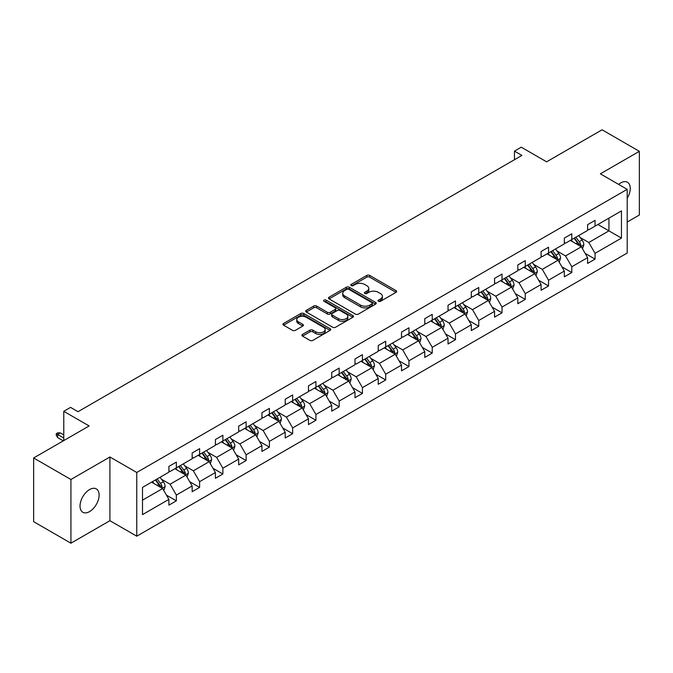 <?xml version="1.0" encoding="UTF-8"?>
<svg xmlns="http://www.w3.org/2000/svg" width="673" height="673" viewBox="0 0 673 673"><rect width="100%" height="100%" fill="white"/><g stroke="black" fill="none" stroke-linecap="round" stroke-linejoin="round"><path stroke-width="1.01" d="M378.445 301.311A1.447 0.833 0 0 0 380.489 301.311L396.044 292.334A2.069 1.195 0 0 0 396.649 291.493A2.069 1.195 0 0 0 396.044 290.643L369.696 275.434A2.069 1.195 0 0 0 366.768 275.434L351.222 284.41A1.447 0.833 0 0 0 350.793 285.007A1.447 0.833 0 0 0 351.222 285.596A1.447 0.833 0 0 0 353.266 285.596L355.277 284.435A6.621 3.828 0 0 1 364.648 284.435L366.844 285.705A6.621 3.828 0 0 1 368.787 288.406A6.621 3.828 0 0 1 366.844 291.106L364.833 292.275A1.447 0.833 0 0 0 364.404 292.864A1.447 0.833 0 0 0 364.833 293.453A1.447 0.833 0 0 0 366.878 293.453L368.897 292.292A6.621 3.828 0 0 1 378.26 292.292L380.455 293.563A6.621 3.828 0 0 1 382.399 296.263A6.621 3.828 0 0 1 380.455 298.972L378.445 300.133A1.447 0.833 0 0 0 378.016 300.722A1.447 0.833 0 0 0 378.445 301.311L378.445 300.133M89.568 511.606A13.494 7.79 120 0 0 98.384 499.711A13.494 7.79 120 0 0 96.315 488.901A13.494 7.79 120 0 0 89.568 489.565A13.494 7.79 120 0 0 80.752 501.461A13.494 7.79 120 0 0 82.821 512.279A13.494 7.79 120 0 0 89.568 511.606M627.194 198.274A13.494 7.79 120 0 0 627.455 182.248A13.494 7.79 120 0 0 620.708 182.913A13.494 7.79 120 0 0 618.63 184.385M627.194 222.048L639.35 215.024L639.35 151.324L602.074 129.796L546.602 161.823L521.255 147.185L514.466 151.105L514.466 159.711M70.926 543.204L109.918 520.692L109.918 456.984L70.926 479.496L70.926 543.204L33.65 521.676L33.65 457.976L89.122 425.95L63.775 411.312L63.775 440.579M70.926 479.496L33.65 457.976M302.514 334.414A2.069 1.195 0 0 0 301.908 335.263A2.069 1.195 0 0 0 302.514 336.105L309.908 340.378A2.069 1.195 0 0 0 312.836 340.378L330.106 330.401A2.069 1.195 0 0 0 330.712 329.56A2.069 1.195 0 0 0 330.106 328.71L303.759 313.5A2.069 1.195 0 0 0 300.831 313.5L283.56 323.477A2.069 1.195 0 0 0 282.954 324.319A2.069 1.195 0 0 0 283.56 325.168L292.486 330.317A2.069 1.195 0 0 0 295.413 330.317L302.808 326.052A2.069 1.195 0 0 0 303.414 325.21A2.069 1.195 0 0 0 302.808 324.361L298.383 321.803A5.535 3.197 0 0 1 296.759 319.549A5.535 3.197 0 0 1 300.175 316.596A5.535 3.197 0 0 1 306.215 317.286L323.553 327.297A5.535 3.197 0 0 1 325.177 329.56A5.535 3.197 0 0 1 321.761 332.512A5.535 3.197 0 0 1 315.73 331.823L312.836 330.149A2.069 1.195 0 0 0 309.908 330.149L302.514 334.414L302.514 336.105M63.775 411.312L70.556 407.392L78.009 411.699L521.92 155.413L514.466 151.105M109.918 456.984L136.762 472.48L627.194 189.332L627.194 253.04L136.762 536.188L136.762 472.48M639.35 151.324L600.358 173.836L627.194 189.332M355.428 314.098A2.069 1.195 0 0 0 358.356 314.098L375.627 304.12A2.069 1.195 0 0 0 376.232 303.279A2.069 1.195 0 0 0 375.627 302.429L349.279 287.22A2.069 1.195 0 0 0 346.351 287.22L329.08 297.197A2.069 1.195 0 0 0 328.474 298.038A2.069 1.195 0 0 0 329.08 298.888L355.428 314.098M324.613 301.63A1.447 0.833 0 0 1 326.077 301.832L326.077 300.108L352.862 315.57A2.069 1.195 0 0 1 353.468 316.419A2.069 1.195 0 0 1 352.862 317.261L335.591 327.238A2.069 1.195 0 0 1 332.664 327.238L306.324 312.028L313.711 307.788L313.711 306.064L306.324 310.337A2.069 1.195 0 0 0 305.719 311.178A2.069 1.195 0 0 0 306.324 312.028L306.324 310.337M313.711 307.788A2.069 1.195 0 0 1 316.638 307.788L316.638 306.064A2.069 1.195 0 0 0 313.711 306.064M316.638 306.064L327.322 312.238A2.069 1.195 0 0 0 330.25 312.238L335.154 309.403A2.069 1.195 0 0 0 335.76 308.562A2.069 1.195 0 0 0 335.154 307.712L324.033 301.294A1.447 0.833 0 0 1 323.604 300.705A1.447 0.833 0 0 1 324.504 299.931A1.447 0.833 0 0 1 326.077 300.108M142.499 487.412L168.898 472.177L168.898 466.406L176.351 462.107L176.351 467.87L192.158 458.75L192.158 452.979L199.612 448.672L199.612 454.443L215.419 445.316L215.419 439.553L222.872 435.246L222.872 441.017L238.679 431.889L238.679 426.118L246.133 421.811L246.133 427.582L261.94 418.455L261.94 412.692L269.402 408.385L269.402 414.156L285.209 405.028L285.209 399.257L292.662 394.958L292.662 400.721L308.47 391.593L308.47 385.831L315.923 381.524L315.923 387.295L331.73 378.167L331.73 372.396L339.184 368.097L339.184 373.86L354.991 364.741L354.991 358.97L362.444 354.663L362.444 360.434L378.251 351.306L378.251 345.535L385.705 341.236L385.705 346.999L401.512 337.88L401.512 332.109L408.965 327.801L408.965 333.572L424.772 324.445L424.772 318.682L432.234 314.375L432.234 320.146L448.033 311.019L448.033 305.248L455.495 300.94L455.495 306.711L471.302 297.584L471.302 291.821L478.755 287.514L478.755 293.285L494.562 284.157L494.562 278.386L502.016 274.088L502.016 279.85L517.823 270.731L517.823 264.96L525.277 260.653L525.277 266.424L541.084 257.296L541.084 251.525L548.537 247.227L548.537 252.989L564.344 243.87L564.344 238.099L571.798 233.792L571.798 239.563L587.605 230.435L587.605 224.673L595.067 220.365L595.067 226.136L621.457 210.893L621.457 238.099L595.067 253.334L595.067 259.105L587.605 263.412L587.605 257.641L571.798 266.769L571.798 272.531L564.344 276.839L564.344 271.068L548.537 280.195L548.537 285.966L541.084 290.273L541.084 284.502L525.277 293.63L525.277 299.392L517.823 303.7L517.823 297.929L502.016 307.056L502.016 312.827L494.562 317.126L494.562 311.363L478.755 320.491L478.755 326.254L471.302 330.561L471.302 324.79L455.495 333.917L455.495 339.688L448.033 343.987L448.033 338.225L432.234 347.344L432.234 353.115L424.772 357.422L424.772 351.651L408.965 360.778L408.965 366.549L401.512 370.848L401.512 365.086L385.705 374.205L385.705 379.976L378.251 384.283L378.251 378.512L362.444 387.64L362.444 393.402L354.991 397.709L354.991 391.938L339.184 401.066L339.184 406.837L331.73 411.144L331.73 405.373L315.923 414.501L315.923 420.263L308.47 424.57L308.47 418.799L292.662 427.927L292.662 433.698L285.209 437.997L285.209 432.234L269.402 441.362L269.402 447.124L261.94 451.432L261.94 445.661L246.133 454.788L246.133 460.559L238.679 464.858L238.679 459.095L222.872 468.215L222.872 473.985L215.419 478.293L215.419 472.522L199.612 481.649L199.612 487.42L192.158 491.719L192.158 485.956L176.351 495.076L176.351 500.847L168.898 505.154L168.898 499.383L142.499 514.618L142.499 487.412M174.862 468.736L185.891 475.104L170.092 484.232L161.461 479.252M170.092 484.232L176.351 495.076M185.891 475.104L192.158 485.956M168.898 470.797L170.092 471.487L176.351 467.87M198.123 455.301L209.16 461.678L193.353 470.797L184.722 465.817M193.353 470.797L199.612 481.649M209.16 461.678L215.419 472.522M192.158 457.371L193.353 458.061L199.612 454.443M221.383 441.875L232.421 448.243L216.613 457.371L207.982 452.391M216.613 457.371L222.872 468.215M232.421 448.243L238.679 459.095M215.419 443.944L216.613 444.626L222.872 441.017M244.644 428.44L255.681 434.817L239.874 443.944L231.243 438.956M239.874 443.944L246.133 454.788M255.681 434.817L261.94 445.661M238.679 430.51L239.874 431.2L246.133 427.582M267.904 415.014L278.942 421.382L263.135 430.51L254.503 425.529M263.135 430.51L269.402 441.362M278.942 421.382L285.209 432.234M261.94 417.083L263.135 417.765L269.402 414.156M291.165 401.588L302.202 407.956L286.395 417.083L277.764 412.095M286.395 417.083L292.662 427.927M302.202 407.956L308.47 418.799M285.209 403.649L286.395 404.338L292.662 400.721M314.434 388.153L325.463 394.521L309.656 403.649L301.033 398.668M309.656 403.649L315.923 414.501M325.463 394.521L331.73 405.373M308.47 390.222L309.656 390.912L315.923 387.295M337.695 374.726L348.723 381.095L332.925 390.222L324.293 385.234M332.925 390.222L339.184 401.066M348.723 381.095L354.991 391.938M331.73 376.787L332.925 377.477L339.184 373.86M360.955 361.292L371.992 367.668L356.185 376.787L347.554 371.807M356.185 376.787L362.444 387.64M371.992 367.668L378.251 378.512M354.991 363.361L356.185 364.051L362.444 360.434M384.216 347.865L395.253 354.234L379.446 363.361L370.815 358.381M379.446 363.361L385.705 374.205M395.253 354.234L401.512 365.086M378.251 349.926L379.446 350.616L385.705 346.999M407.476 334.431L418.513 340.807L402.706 349.926L394.075 344.946M402.706 349.926L408.965 360.778M418.513 340.807L424.772 351.651M401.512 336.5L402.706 337.19L408.965 333.572M430.737 321.004L441.774 327.372L425.967 336.5L417.336 331.52M425.967 336.5L432.234 347.344M441.774 327.372L448.033 338.225M424.772 323.074L425.967 323.755L432.234 320.146M453.997 307.578L465.035 313.946L449.228 323.074L440.596 318.085M449.228 323.074L455.495 333.917M465.035 313.946L471.302 324.79M448.033 309.639L449.228 310.329L455.495 306.711M477.266 294.143L488.295 300.511L472.488 309.639L463.857 304.659M472.488 309.639L478.755 320.491M488.295 300.511L494.562 311.363M471.302 296.213L472.488 296.902L478.755 293.285M500.527 280.717L511.556 287.085L495.757 296.213L487.126 291.224M495.757 296.213L502.016 307.056M511.556 287.085L517.823 297.929M494.562 282.778L495.757 283.468L502.016 279.85M523.787 267.282L534.825 273.65L519.018 282.778L510.386 277.798M519.018 282.778L525.277 293.63M534.825 273.65L541.084 284.502M517.823 269.351L519.018 270.041L525.277 266.424M547.048 253.856L558.085 260.224L542.278 269.351L533.647 264.363M542.278 269.351L548.537 280.195M558.085 260.224L564.344 271.068M541.084 255.917L542.278 256.606L548.537 252.989M570.309 240.421L581.346 246.798L565.539 255.917L556.908 250.936M565.539 255.917L571.798 266.769M581.346 246.798L587.605 257.641M564.344 242.49L565.539 243.18L571.798 239.563M597.893 224.496L608.93 230.864L588.799 242.49L580.168 237.51M588.799 242.49L595.067 253.334M621.457 238.099L608.93 230.864L608.93 218.128L621.457 210.893M109.918 520.692L136.762 536.188M587.605 229.056L588.799 229.745L595.067 226.136M142.499 500.157L162.63 488.539L151.602 482.162M162.63 488.539L168.898 499.383M585.148 253.385L595.067 259.105M561.888 266.811L571.798 272.531M538.627 280.237L548.537 285.966M515.358 293.672L525.277 299.392M492.098 307.098L502.016 312.827M468.837 320.533L478.755 326.254M445.576 333.959L455.495 339.688M422.316 347.394L432.234 353.115M399.055 360.821L408.965 366.549M375.795 374.247L385.705 379.976M352.526 387.682L362.444 393.402M329.265 401.108L339.184 406.837M306.005 414.543L315.923 420.263M282.744 427.969L292.662 433.698M259.484 441.404L269.402 447.124M236.223 454.83L246.133 460.559M212.962 468.265L222.872 473.985M189.693 481.691L199.612 487.42M166.433 495.118L176.351 500.847M379.025 301.521L380.455 300.688A6.621 3.828 0 0 0 382.399 297.988L382.399 296.263M368.787 288.406L368.787 290.13A6.621 3.828 0 0 1 366.844 292.831L365.414 293.664M396.018 292.351L369.696 277.158A2.069 1.195 0 0 0 366.768 277.158L351.794 285.798M375.601 304.137L349.279 288.944A2.069 1.195 0 0 0 346.351 288.944L329.105 298.896L329.08 297.197M371.967 303.868A1.447 0.833 0 0 0 372.388 303.279A1.447 0.833 0 0 0 371.967 302.69L348.841 289.34A1.447 0.833 0 0 0 346.788 289.34L344.669 290.559A6.621 3.828 0 0 0 342.725 293.268A6.621 3.828 0 0 0 344.669 295.969L360.476 305.096A6.621 3.828 0 0 0 369.847 305.096L371.967 303.868L371.967 305.592A1.447 0.833 0 0 0 372.388 305.004L372.388 303.279M342.725 293.268L342.725 294.984A6.621 3.828 0 0 0 344.669 297.693L344.669 295.969M371.967 305.592L369.847 306.821A6.621 3.828 0 0 1 360.476 306.821L344.669 297.693M316.638 307.788L327.322 313.954A2.069 1.195 0 0 0 330.25 313.954L335.154 311.128A2.069 1.195 0 0 0 335.76 310.278L335.76 308.562M326.077 301.832L352.837 317.277M338.41 318.64A5.535 3.197 0 0 0 344.45 319.33A5.535 3.197 0 0 0 347.865 316.377A5.535 3.197 0 0 0 346.242 314.114L340.134 310.589A2.069 1.195 0 0 0 337.207 310.589L332.302 313.416A2.069 1.195 0 0 0 331.696 314.266A2.069 1.195 0 0 0 332.302 315.107L338.41 318.64L338.41 320.356A5.535 3.197 0 0 0 344.45 321.055A5.535 3.197 0 0 0 347.865 318.102L347.865 316.377M331.696 314.266L331.696 315.982A2.069 1.195 0 0 0 332.302 316.832L332.302 315.107M338.41 320.356L332.302 316.832M325.177 329.56L325.177 331.284A5.535 3.197 0 0 1 321.761 334.237A5.535 3.197 0 0 1 315.73 333.539L312.836 331.873A2.069 1.195 0 0 0 309.908 331.873L302.547 336.121M296.759 319.549L296.759 321.265A5.535 3.197 0 0 0 298.383 323.528L298.383 321.803M302.783 326.069L298.383 323.528M330.081 330.418L303.759 315.225A2.069 1.195 0 0 0 300.831 315.225L283.585 325.177M582.481 248.758L583.853 244.795A5.586 3.23 -120 0 0 582.069 240.042L578.721 235.567M572.715 241.809L571.259 239.874M580.521 246.318L580.833 245.031A5.586 3.23 -120 0 0 579.234 241.674L575.886 237.207M574.481 238.015L578.166 242.928A2.843 1.64 60 0 1 578.687 243.794L580.833 245.031M574.094 238.242L577.442 242.709A5.586 3.23 60 0 1 578.839 245.342M559.213 262.184L560.584 258.23A5.586 3.23 -120 0 0 558.8 253.469L555.461 249.002M549.454 255.244L547.999 253.3M557.261 259.744L557.572 258.466A5.586 3.23 -120 0 0 555.974 255.101L552.626 250.634M551.221 251.441L554.905 256.363A2.843 1.64 60 0 1 555.427 257.229L557.572 258.466M550.834 251.668L554.182 256.135A5.586 3.23 60 0 1 555.57 258.777M535.952 275.619L537.323 271.656A5.586 3.23 -120 0 0 535.54 266.895L532.192 262.428M526.193 268.67L524.738 266.735M534 273.179L534.312 271.892A5.586 3.23 -120 0 0 532.713 268.535L529.365 264.068M527.96 264.876L531.645 269.789A2.843 1.64 60 0 1 532.166 270.655L534.312 271.892M527.573 265.095L530.921 269.57A5.586 3.23 60 0 1 532.309 272.203M512.691 289.045L514.063 285.083A5.586 3.23 -120 0 0 512.279 280.33L508.931 275.863M502.933 282.105L501.478 280.161M510.731 286.605L511.051 285.327A5.586 3.23 -120 0 0 509.444 281.962L506.096 277.495M504.7 278.302L508.384 283.224A2.843 1.64 60 0 1 508.897 284.09L511.051 285.327M504.313 278.529L507.661 282.997A5.586 3.23 60 0 1 509.049 285.638M489.431 302.48L490.802 298.518A5.586 3.23 -120 0 0 489.019 293.756L485.67 289.289M479.664 295.531L478.217 293.596M487.471 300.04L487.782 298.753A5.586 3.23 -120 0 0 486.184 295.397L482.835 290.921M481.439 291.737L485.124 296.65A2.843 1.64 60 0 1 485.637 297.516L487.782 298.753M481.052 291.956L484.4 296.431A5.586 3.23 60 0 1 485.788 299.064M466.17 315.906L467.542 311.944A5.586 3.23 -120 0 0 465.758 307.191L462.41 302.715M456.403 308.957L454.956 307.023M464.21 313.467L464.521 312.188A5.586 3.23 -120 0 0 462.923 308.823L459.575 304.356M458.178 305.163L461.863 310.085A2.843 1.64 60 0 1 462.376 310.943L464.521 312.188M457.783 305.391L461.131 309.858A5.586 3.23 60 0 1 462.528 312.499M442.91 329.341L444.281 325.379A5.586 3.23 -120 0 0 442.498 320.617L439.149 316.15M433.143 322.392L431.696 320.457M440.95 326.901L441.261 325.614A5.586 3.23 -120 0 0 439.662 322.258L436.314 317.782M434.918 318.59L438.603 323.511A2.843 1.64 60 0 1 439.116 324.378L441.261 325.614M434.522 318.817L437.871 323.284A5.586 3.23 60 0 1 439.267 325.925M419.649 342.767L421.02 338.805A5.586 3.23 -120 0 0 419.237 334.052L415.889 329.577M409.882 335.819L408.427 333.884M417.689 340.328L418 339.049A5.586 3.23 -120 0 0 416.402 335.684L413.054 331.217M411.649 332.025L415.334 336.946A2.843 1.64 60 0 1 415.855 337.804L418 339.049M411.262 332.252L414.61 336.719A5.586 3.23 60 0 1 416.007 339.36M396.38 356.194L397.751 352.24A5.586 3.23 -120 0 0 395.968 347.478L392.628 343.011M386.622 349.253L385.166 347.31M394.428 353.762L394.74 352.475A5.586 3.23 -120 0 0 393.141 349.11L389.793 344.643M388.388 345.451L392.073 350.372A2.843 1.64 60 0 1 392.595 351.239L394.74 352.475M388.001 345.678L391.35 350.145A5.586 3.23 60 0 1 392.746 352.787M373.12 369.628L374.491 365.666A5.586 3.23 -120 0 0 372.707 360.905L369.359 356.438M363.361 362.68L361.906 360.745M371.168 367.189L371.479 365.902A5.586 3.23 -120 0 0 369.881 362.545L366.533 358.078M365.128 358.886L368.812 363.799A2.843 1.64 60 0 1 369.334 364.665L371.479 365.902M364.741 359.104L368.089 363.58A5.586 3.23 60 0 1 369.477 366.213M349.859 383.055L351.23 379.101A5.586 3.23 -120 0 0 349.447 374.339L346.099 369.872M340.101 376.114L338.645 374.171M347.899 380.615L348.219 379.336A5.586 3.23 -120 0 0 346.612 375.971L343.264 371.504M341.867 372.312L345.552 377.233A2.843 1.64 60 0 1 346.073 378.1L348.219 379.336M341.48 372.539L344.828 377.006A5.586 3.23 60 0 1 346.216 379.648M326.598 396.49L327.97 392.527A5.586 3.23 -120 0 0 326.186 387.766L322.838 383.299M316.832 389.541L315.385 387.606M324.638 394.05L324.95 392.763A5.586 3.23 -120 0 0 323.351 389.406L320.003 384.939M318.607 385.747L322.291 390.66A2.843 1.64 60 0 1 322.804 391.526L324.95 392.763M318.22 385.966L321.568 390.441A5.586 3.23 60 0 1 322.956 393.074M303.338 409.916L304.709 405.954A5.586 3.23 -120 0 0 302.926 401.201L299.578 396.734M293.571 402.976L292.124 401.032M301.378 407.476L301.689 406.198A5.586 3.23 -120 0 0 300.091 402.833L296.743 398.366M295.346 399.173L299.031 404.094A2.843 1.64 60 0 1 299.544 404.961L301.689 406.198M294.951 399.4L298.299 403.867A5.586 3.23 60 0 1 299.695 406.509M280.077 423.351L281.449 419.388A5.586 3.23 -120 0 0 279.665 414.627L276.317 410.16M270.31 416.402L268.864 414.467M278.117 420.911L278.429 419.624A5.586 3.23 -120 0 0 276.83 416.267L273.482 411.792M272.085 412.608L275.77 417.521A2.843 1.64 60 0 1 276.283 418.387L278.429 419.624M271.69 412.827L275.038 417.294A5.586 3.23 60 0 1 276.435 419.935M256.817 436.777L258.188 432.815A5.586 3.23 -120 0 0 256.405 428.062L253.056 423.586M247.05 429.828L245.595 427.893M254.857 434.337L255.168 433.059A5.586 3.23 -120 0 0 253.57 429.694L250.221 425.227M248.817 426.034L252.501 430.956A2.843 1.64 60 0 1 253.023 431.814L255.168 433.059M248.43 426.261L251.778 430.728A5.586 3.23 60 0 1 253.174 433.37M233.548 450.212L234.919 446.249A5.586 3.23 -120 0 0 233.136 441.488L229.796 437.021M223.789 443.263L222.334 441.328M231.596 447.772L231.907 446.485A5.586 3.23 -120 0 0 230.309 443.128L226.961 438.653M225.556 439.461L229.241 444.382A2.843 1.64 60 0 1 229.762 445.248L231.907 446.485M225.169 439.688L228.517 444.155A5.586 3.23 60 0 1 229.914 446.796M210.287 463.638L211.659 459.676A5.586 3.23 -120 0 0 209.875 454.923L206.527 450.447M200.529 456.689L199.073 454.755M208.336 461.198L208.647 459.92A5.586 3.23 -120 0 0 207.048 456.555L203.7 452.088M202.295 452.895L205.98 457.808A2.843 1.64 60 0 1 206.502 458.675L208.647 459.92M201.908 453.122L205.257 457.59A5.586 3.23 60 0 1 206.645 460.223M187.027 477.064L188.398 473.111A5.586 3.23 -120 0 0 186.614 468.349L183.266 463.882M177.268 470.124L175.813 468.181M185.067 474.625L185.386 473.346A5.586 3.23 -120 0 0 183.779 469.981L180.431 465.514M179.035 466.322L182.72 471.243A2.843 1.64 60 0 1 183.241 472.11L185.386 473.346M178.648 466.549L181.996 471.016A5.586 3.23 60 0 1 183.384 473.657M163.766 490.499L165.137 486.537A5.586 3.23 -120 0 0 163.354 481.775L160.006 477.308M153.999 483.55L152.552 481.616M161.806 488.06L162.117 486.772A5.586 3.23 -120 0 0 160.519 483.416L157.171 478.949M155.774 479.756L159.459 484.669A2.843 1.64 60 0 1 159.972 485.536L162.117 486.772M155.387 479.975L158.735 484.451A5.586 3.23 60 0 1 160.124 487.084M57.626 437.551L56.288 435.397L56.288 433.681L57.777 432.815L60.309 432.907L57.626 434.455L57.626 437.551L63.321 440.84M56.288 433.681L63.775 437.997M60.309 432.907L63.775 434.901M380.455 300.688L380.455 298.972M364.833 293.453L364.833 292.275M366.844 292.831L366.844 291.106M351.222 285.596L351.222 284.41M366.768 277.158L366.768 275.434M369.696 277.158L369.696 275.434M396.044 292.334L396.044 290.643M346.351 288.944L346.351 287.22M349.279 288.944L349.279 287.22M375.627 304.12L375.627 302.429M360.476 306.821L360.476 305.096M369.847 306.821L369.847 305.096M327.322 313.954L327.322 312.238M330.25 313.954L330.25 312.238M335.154 311.128L335.154 309.403M352.862 317.261L352.862 315.57M309.908 331.873L309.908 330.149M312.836 331.873L312.836 330.149M315.73 333.539L315.73 331.823M302.808 326.052L302.808 324.361M283.56 325.168L283.56 323.477M300.831 315.225L300.831 313.5M303.759 315.225L303.759 313.5M330.106 330.401L330.106 328.71M580.942 246.562L583.811 244.905M579.234 241.674L582.069 240.042M575.852 243.626L577.442 242.709M557.681 259.988L560.55 258.331M555.974 255.101L558.8 253.469M552.592 257.052L554.182 256.135M534.421 273.423L537.29 271.766M532.713 268.535L535.54 266.895M529.331 270.487L530.921 269.57M511.16 286.849L514.029 285.192M509.444 281.962L512.279 280.33M506.071 283.913L507.661 282.997M487.891 300.284L490.768 298.627M486.184 295.397L489.019 293.756M482.81 297.348L484.4 296.431M464.631 313.711L467.508 312.053M462.923 308.823L465.758 307.191M459.55 310.775L461.131 309.858M441.37 327.145L444.239 325.488M439.662 322.258L442.498 320.617M436.281 324.201L437.871 323.284M418.11 340.572L420.978 338.914M416.402 335.684L419.237 334.052M413.02 337.636L414.61 336.719M394.849 354.006L397.718 352.349M393.141 349.11L395.968 347.478M389.76 351.062L391.35 350.145M371.589 367.433L374.457 365.776M369.881 362.545L372.707 360.905M366.499 364.497L368.089 363.58M348.328 380.859L351.197 379.202M346.612 375.971L349.447 374.339M343.238 377.923L344.828 377.006M325.059 394.294L327.936 392.637M323.351 389.406L326.186 387.766M319.978 391.358L321.568 390.441M301.798 407.72L304.676 406.063M300.091 402.833L302.926 401.201M296.717 404.784L298.299 403.867M278.538 421.155L281.407 419.498M276.83 416.267L279.665 414.627M273.448 418.219L275.038 417.294M255.277 434.581L258.146 432.924M253.57 429.694L256.405 428.062M250.188 431.645L251.778 430.728M232.017 448.016L234.885 446.359M230.309 443.128L233.136 441.488M226.927 445.072L228.517 444.155M208.756 461.442L211.625 459.785M207.048 456.555L209.875 454.923M203.667 458.506L205.257 457.59M185.496 474.869L188.364 473.212M183.779 469.981L186.614 468.349M180.406 471.933L181.996 471.016M162.227 488.304L165.104 486.646M160.519 483.416L163.354 481.775M157.146 485.368L158.735 484.451"/></g></svg>
